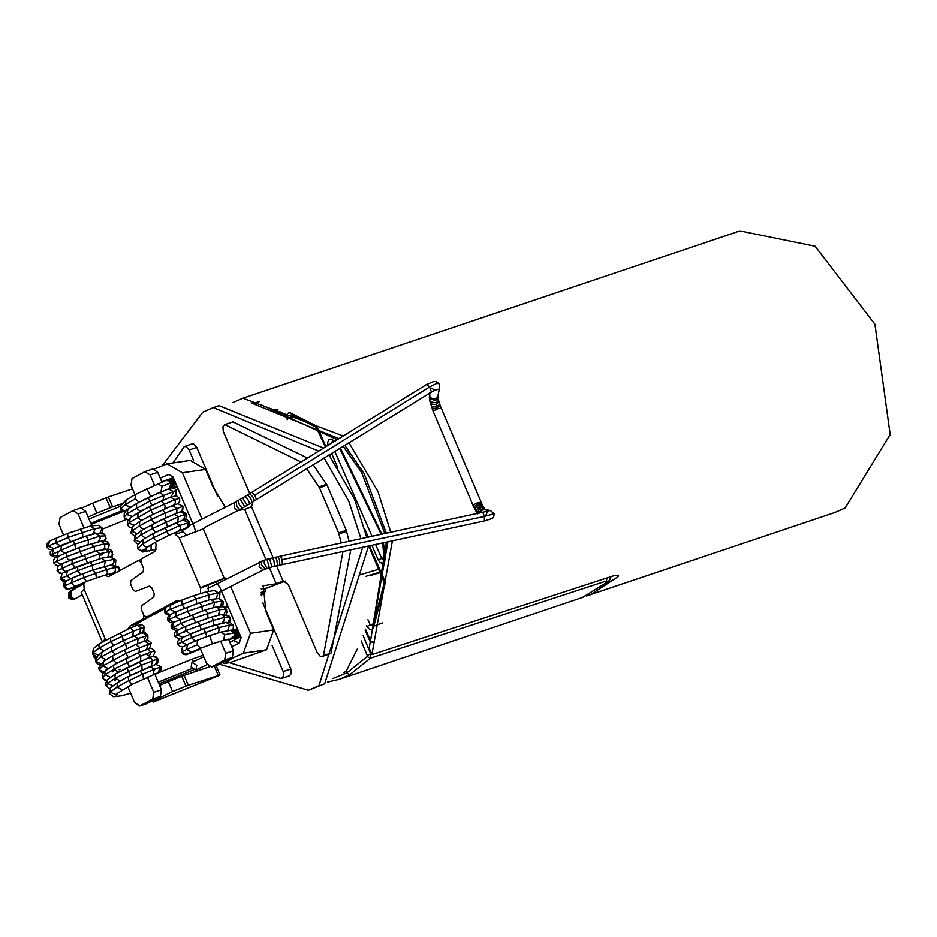 <?xml version="1.0" encoding="UTF-8"?>
<svg xmlns="http://www.w3.org/2000/svg" width="937" height="937" viewBox="0 0 937 937"><rect width="100%" height="100%" fill="white"/><g stroke="black" fill="none" stroke-linecap="round" stroke-linejoin="round"><path stroke-width="1.41" d="M296.361 416.496L290.657 418.171L290.505 415.536L291.325 414.728M380.387 572.53L371.837 575.107M374.039 642.15L370.853 641.072M281.779 413.334L280.245 411.905M373.266 628.294L373.488 625.846L370.256 624.932L366.8 626.478L370.115 629.793L372.457 629.348L373.266 628.294L385.06 583.646L384.416 580.003L369.424 545.803M325.935 446.609L317.971 428.42L315.804 425.656L290.306 412.795L292.215 414.716M331.393 443.248L332.459 441.011M382.729 542.933L384.1 560.15L381.734 558.452L378.279 559.998L380.071 562.481L382.589 563.418L384.603 562.071L385.201 557.96M334.357 441.421L333.15 440.203L334.181 441.573M362.713 547.255L318.931 685.65L308.449 690.218L324.67 683.717L368.569 545.99M366.847 537.522L354.549 499.304L328.992 454.878M323.57 448.073L219.071 405.651L213.331 407.583L318.709 451.072M324.085 457.912L348.81 501.236L360.968 538.787M308.449 690.218L219.715 664.216M162.581 465.256L202.849 412.151L213.331 407.583M154.5 468.957L167.102 463.792L182.364 472.763L202.029 519.11M174.61 480.786L173.017 477.05L168.66 474.473L160.204 478.175M194.369 527.32L175.875 483.761M222.877 662.506L224.189 663.525L230.361 662.436L266.506 649.774L273.698 629.91L265.909 611.58L263.262 585.766L276.251 583.763L283.642 580.846M252.967 501.787L251.503 506.706L244.709 509.447L238.209 510.396M225.372 507.233L213.343 487.72L205.554 469.378L190.293 460.407L167.102 463.792M204.348 528.468L181.837 536.971M225.231 578.059L200.565 588.19L202.86 586.527L224.177 578.211L226.649 578.867M230.654 586.527L250.507 633.295L243.315 653.159L233.044 657.856L232.727 657.118M261.224 588.869L266.916 588.038L285.363 581.092M215.885 582.334L219.715 587.03L238.443 631.163M239.322 633.236L241.16 637.57L239.111 643.25L231.708 646.635M194.474 527.578L195.458 531.092M181.345 537.206L179.201 537.861L175.313 534.359L182.961 531.783L182.024 529.569M218.825 664.544L232.353 657.376L233.43 650.688L228.511 639.104M208.248 591.352L208.213 585.613M220.64 641.131L225.794 653.265L224.704 659.941L211.586 667.015L206.679 663.63L200.202 648.369M176.929 600.676L179.014 601.167M176.144 600.945L146.336 617.085L154.172 614.438L164.678 608.734M177.503 601.788L178.826 601.062M154.172 614.438L146.523 617.003L143.876 615.398L141.171 609.027L141.581 605.77L153.855 596.939L141.581 605.77L141.171 609.027L143.876 615.398L143.338 618.736L129.646 626.162L137.282 623.585L151.689 615.293M154.254 593.683L153.855 596.939L154.254 593.683L151.771 587.815L154.254 593.683M149.264 586.14L151.771 587.815L149.264 586.14L135.443 591.446L132.995 589.748L130.501 583.88L130.911 580.624L143.174 571.793L130.911 580.624L130.501 583.88L132.995 589.748L135.49 591.423L149.264 586.14M104.499 575.306L108.61 576.618L138.231 560.549L140.878 562.165L143.584 568.536L143.174 571.793L143.584 568.536L140.878 562.165L141.417 558.827L155.12 551.401L156.198 544.713L155.167 542.289M134.951 494.666L130.969 485.261L132.047 478.584L144.79 471.674L150.072 474.895L154.418 485.132M161.82 481.993L157.721 472.33L152.813 468.933L145.165 471.51M174.622 532.731L175.313 534.359M200.553 593.812L200.565 588.19L179.201 537.861M186.85 535.296L182.961 531.783M307.453 458.017L232.985 421.873L224.763 424.566L301.035 461.976M236.288 501.646L236.862 506.683L239.263 509.178L240.399 509.248L238.56 510.22L237.084 510.314L234.391 507.983L234.637 502.513L247.637 494.947L250.776 498.472L252.1 502.326L254.372 500.194L253.002 497.102L249.734 493.623L223.299 431.418L222.889 426.78L224.763 424.566M306.61 468.699L319.482 487.814L327.13 485.237L313.11 464.682M327.13 485.237L346.28 530.354L338.632 532.919L319.482 487.814M338.632 532.919L341.267 543.038M349.114 541.352L346.28 530.354M342.989 551.518L323.441 655.572L322.199 656.415L320.302 656.275L317.362 653.007L288.209 584.325L283.056 581.034L276.614 565.854M329.847 653.85L331.089 652.995L350.789 549.832M224.189 663.525L233.044 657.856M161.703 481.7L173.333 477.776M155.015 699.307L155.308 700.009L153.211 702.036L151.478 701.216M260.931 592.407L265.85 591.352L261.036 594.163M224.236 607.012L227.609 605.642M227.984 606.52L225.22 607.633M83.709 582.58L84.201 589.373L81.144 592.067L102.168 641.611L104.358 639.983M153.211 702.036L219.41 675.343L219.961 674.804L215.756 664.895M104.862 639.83L106.033 639.772M63.517 534.992L58.972 524.298L60.05 517.611L73.18 510.536L78.087 513.933L83.955 527.754M91.814 525.68L85.736 511.356L80.828 507.971L73.18 510.536M95.176 533.61L94.684 532.462M112.78 573.374L113.576 573.924M138.231 560.549L140.726 559.694M127.971 629.043L129.646 626.162M137.282 623.585L135.736 625.811M147.308 677.018L153.797 692.291L152.708 698.979L139.976 705.889L134.682 702.656L127.842 686.54M146.84 703.582L160.356 696.402L161.445 689.726L154.722 673.89M261.036 594.21L262.864 593.543M281.721 678.376L289.369 675.8L291.243 673.598L290.833 668.959L283.185 671.524L283.595 676.174L281.147 678.493L229.53 662.693M172.982 462.925L184.296 446.527L186.182 446.68L189.133 449.947L193.537 460.325M217.501 496.2L196.77 447.371L193.83 444.103L191.944 443.951M262.805 602.936L290.833 668.959M283.185 671.524L272.023 645.242M261.224 595.803L262.641 593.671M88.101 516.943L96.851 513.148L92.646 503.239L82.116 507.889M121.693 503.813L112.581 506.87L108.376 496.961L132.492 488.856M108.376 496.961L106.045 497.84L110.25 507.749L112.581 506.87M92.646 503.239L106.045 497.84M110.25 507.749L96.851 513.148M155.308 700.009L172.56 691.518L168.355 681.609L159.606 685.404M168.355 681.609L181.755 676.198L185.959 686.107L172.56 691.518M185.959 686.107L188.302 685.24L184.085 675.331L181.755 676.198M184.085 675.331L209.419 666.804M219.89 674.933L188.302 685.24M431.852 388.492L434.838 390.05L256.457 499.644L254.864 495.275L429.556 386.981L436.677 383.456L438.961 383.584L439.699 387.496L437.872 395.976M189.215 522.541L179.881 525.446L153.445 537.744L142.588 543.975L137.598 548.824L137.657 544.842L143.373 539.29L152.942 533.668L182.961 520L186.85 519.637L189.649 522.12L189.766 525.2L187.81 527.636M185.28 514.963L185.421 514.261L178.417 516.755L152.462 528.585L140.819 535.027L134.67 539.689L134.237 540.895L135.115 535.519L141.464 530.412L163.577 518.793L180.443 511.813L183.523 511.719L186.287 514.19M175.676 513.535L176.835 512.34L176.788 508.147L172.185 505.711L177.936 503.684L182.938 506.261L165.369 512.926L151.56 519.414L139.25 526.02L131.918 531.103L131.66 533.434M179.705 501.154L179.517 498.285L174.973 499.632L150.705 510.255L129.4 522.436L127.795 525.317M179.564 498.39L176.519 495.778L170.159 497.207L149.206 506.612L130.255 517.763L127.596 521.042L127.526 525.036M176.203 490.461L149.873 501.108L127.104 513.675L124.164 517.095L125.464 518.875L128.088 520.117M120.545 506.214L120.779 509.096L120.533 506.214L125.863 500.135L135.104 494.584L165.673 480.517L171.483 479.568L173.685 480.072L175.524 482.168L174.563 487.064L173.345 487.884M135.115 494.584L135.408 498.66L125.043 504.832L120.826 508.85L125.359 511.356M493.822 513.804L484.37 516.463L484.394 520.41M494.162 513.933L493.635 517.06L492.358 518.442L484.511 520.937L282.365 564.613L282.131 559.705L484.37 516.463L483.035 512.715M165.849 612.248L164.748 612.166L170.241 609.319L195.95 599.036L209.244 594.808L217.934 593.109L219.715 594.585M169.117 620.2L168.578 619.79L175.301 616.476L187.505 611.369L214.596 602.222L222.163 601.074L223.287 601.589L222.725 606.508M171.811 628.294L180.536 623.573L193.42 618.303L219.785 609.718L226.157 609.132L227.012 611.884L226.086 614.438M174.762 636.282L185.948 630.613L213.613 620.294L224.786 617.307L229.905 617.307L228.745 615.714M184.284 632.018L186.17 631.14M177.878 643.988L191.499 637.617L219.317 627.497L229.588 625.002L233.407 625.576M200.506 649.095L186.076 654.717L183.359 654.295L181.427 652.011L187.037 654.284L188.009 653.721M182.446 647.116L181.368 651.859L197.215 644.668L200.506 648.252L188.267 653.511M147.015 547.278L145.762 550.851L142.389 551.963M129.224 628.493L99.767 643.438L93.384 648.521L92.447 653.979L92.904 652.738L99.146 648.064L110.824 641.587L133.323 631.128L144.392 627.111L143.748 626.068L143.841 626.712M119.877 633.143L122.478 635.93L123.087 640.756L125.535 644L138.196 638.425L147.355 635.532M99.744 664.919L97.343 663.864L95.902 661.217L100.903 657.013L125.535 644L126.776 648.463M103.117 672.836L100.646 671.747L99.146 669.604L102.871 665.879L126.39 653.112L151.08 643.192M145.926 649.599L148.058 649.517L150.787 651.988L154.558 650.957L154.886 652.304L154.546 650.91L151.747 648.474L150.061 648.322L137.13 653.241L138.594 653.476L140.726 656.064L150.787 651.988L148.983 657.505M102.637 677.884L105.038 674.687L114.091 669.018L140.726 656.064L140.632 661.077M112.147 671.946L114.747 670.131M106.373 686.048L107.439 683.401L115.427 678.095L141.803 664.989L157.791 658.828L155.53 664.427M114.841 680.473L116.223 679.372M157.955 672.719L131.812 684.42L129.001 680.649L142.787 673.984L160.777 666.804L161.117 670.564L155.015 674.581M131.894 684.397L115.638 694.434L110.097 692.103L116.926 687.126L128.931 680.496L127.947 676.713L155.835 664.345L161.293 666.781M119.175 570.891L119.128 567.74L115.392 567.471L107.076 569.438L83.616 577.649L71.364 582.767L64.548 586.105L64.993 586.539M115.579 560.853L113.892 559.366L105.284 561.064L92.049 565.292L92.962 569.965L111.362 564.847L118.566 566.768L119.514 569.005M92.962 569.965L95.75 573.104L96.324 577.789M90.104 561.919L92.049 565.292L77.759 570.703L60.448 578.785L62.264 573.268L77.689 566.416L101.7 558.241L110.121 556.754L115.813 559.893L115.52 564.39M112.452 552.42L109.43 551.518L99.767 553.744L71.997 563.758L57.098 570.785L60.846 573.421L62.31 573.245M108.048 548.895L109.09 544.092L104.745 543.776L94.11 546.517L66.34 556.777L53.737 562.961M105.143 541.047L106.068 538.564L105.483 535.87L99.849 536.14L74.046 544.42L50.633 555.044M101.77 533.118L102.695 530.658L101.618 527.754L94.766 528.597L68.061 537.416L67.499 533.434L90.889 525.891L98.807 525.294L102.332 528.187M70.474 541.516L68.12 537.569L48.01 546.189L49.825 540.954L67.499 533.434M192.003 662.225L196.747 665.305L195.892 669.943L191.16 666.863L192.003 662.225M348.857 442.627L377.927 491.503L390.788 532.345M392.404 540.836L371.895 654.565L369.19 647.982L387.941 541.797M232.739 402.605L242.941 398.19L343.176 435.974M251.139 402.887L338.901 438.61M344.699 445.192L364.001 473.361L386.36 533.305M242.941 398.19L739.925 230.947L815.096 246.244L874.912 324.261L890.15 434.51L845.151 508.006L834.691 512.562L586.492 595.955M371.895 654.565L614.426 575.517L618.525 575.775L617.928 576.735L590.533 594.726M617.928 576.735L618.373 575.142M332.928 678.447L346.737 672.907L346.093 671.407L357.547 648.568L346.093 671.407L343.551 672.52M609.659 579.944L608.207 581.584L606.38 580.987L370.455 658.114L349.7 674.734L339.452 679.22L582.849 597.314M582.849 597.302L609.085 581.01L610.374 578.867L609.284 577.204M607.106 577.906L606.38 580.987M363.169 635.731L370.747 653.874L367.222 655.35L367.14 656.568L346.737 672.907L349.7 674.734M386.372 542.136L370.548 640.803L365.418 629.09M261.891 405.135L337.226 439.652M343.106 446.176L361.565 472.377L384.826 533.633M385.224 559.002L383.42 542.781M381.898 534.266L340.33 447.886M331.522 453.321L337.578 467.153M364.844 529.346L368.288 537.206M371.837 545.287L378.279 559.998M333.15 440.203L330.902 438.973L328.664 439.781L327.657 442.522L328.044 445.309M290.306 412.795L288.584 412.795L286.863 414.681L287.214 419.706M330.374 456.717L329.449 454.609M366.426 625.611L366.8 626.478M278.09 409.937L274.108 409.469M334.767 451.318L372.059 536.386M375.596 544.467L381.734 558.452L384.357 557.292M359.41 575.002L378.911 569.169M367.948 619.65L370.256 624.932L374.203 623.433M385.06 583.646L385.048 582.1M317.186 427.307L315.804 425.656M276.251 583.763L269.399 567.611M265.991 559.6L244.709 509.447M205.554 469.378L182.364 472.763M203.153 528.667L224.177 578.211M250.507 633.295L273.698 629.91M208.752 584.864L202.86 586.527M262.618 586.187L263.988 585.555M202.392 586.773L208.611 584.946M208.201 591.235L206.866 591.68M225.794 653.265L233.43 650.688M224.704 659.941L232.353 657.376M211.961 666.851L219.609 664.286M150.072 474.895L157.721 472.33M251.503 506.706L273.171 557.761M225.337 424.449L232.985 421.873M319.013 486.877L326.662 484.3M338.983 533.926L346.631 531.349M323.441 655.572L331.089 652.995M266.506 649.774L243.315 653.159M167.606 474.79L169.773 474.473M90.795 523.303L121.892 510.759M193.631 669.838L158.939 683.823M103.562 640.369L105.19 639.76M105.553 639.69L84.201 589.373M78.087 513.933L85.736 511.356M138.629 560.42L140.714 559.717M143.338 618.736L150.986 616.159M153.797 692.291L161.445 689.726M152.708 698.979L160.356 696.402M139.976 705.889L147.613 703.312M189.133 449.947L196.77 447.371M120.533 506.261L88.968 518.981M153.445 701.883L219.645 675.179M213.964 665.27L218.169 675.179M472.916 505.137L473.747 507.022L477.952 503.883L477.472 502.806L472.916 505.137L433.093 411.085L437.649 408.755L437.204 407.642L432.308 409.141M440.132 408.368L437.649 408.755M474.649 508.885L478.456 504.891L482.321 504.914L440.378 406.037L437.204 407.642M440.378 406.037L439.758 404.362L436.818 406.529L431.582 407.173M438.891 401.692L436.209 404.632L436.818 406.529M439.758 404.362L438.305 399.326L437.298 401.762L435.775 402.699L430.165 401.879L429.849 401.177L433.093 411.085M438.305 399.326L437.895 396.82L436.923 399.385L435.447 400.392L429.685 398.869L429.263 397.206M437.86 396.035L435.564 398.752L432.203 398.857L429.732 396.656L429.427 394.149M439.687 387.52L438.785 389.265L433.948 390.354M427.108 384.767L429.556 386.981L431.313 391.572M254.864 495.275L251.924 492.276L247.567 494.97M245.107 496.469L248.211 500.053L249.629 503.848L240.411 509.248M242.648 497.969L247.11 505.371M240.376 499.327L244.768 506.776M238.15 500.616L239.567 505.184L242.414 508.135M151.091 544.631L151.056 550.078L149.428 551.097M149.217 545.803L151.454 545.346M145.399 548.625L144.45 549.796L140.667 550.687L137.669 548.168L137.657 544.877M148.386 546.318L145.294 546.669L142.588 543.975L143.361 539.372M164.83 527.789L167.161 531.01L168.461 535.554L157.018 541.293L153.445 537.744L152.942 533.703M178.756 530.892L180.408 528.96L179.881 525.446L175.769 522.846M185.538 528.257L188.044 526.032L187.997 522.413L183.055 520.047M140.128 542.113L134.67 539.689L135.139 535.542M145.376 538.014L140.819 535.027L141.499 530.483M155.448 532.345L152.462 528.585L151.665 524.685M167.29 526.559L166.294 521.944L163.612 518.875M177.643 522.026L178.417 516.755L174.036 514.249M183.547 519.824L185.421 514.261L180.466 511.895M136.861 533.715L131.918 531.103L132.667 526.617L139.695 521.499L150.4 515.631L172.174 505.664M143.595 529.1L142.494 529.077L139.25 526.02L139.742 521.581M154.207 523.326L151.56 519.414L150.424 515.678M165.849 517.751L165.369 512.926L162.359 509.997M180.607 511.766L182.165 510.454L182.598 506.226L177.948 503.778M134.378 525.071L131.871 524.861L129.4 522.436L130.255 517.845M142.061 520.105L139.871 519.531L137.833 516.966L138.055 512.703M153.012 514.319L149.229 506.671M164.444 508.896L165.193 506.847L164.362 503.954L161.094 501.166M173.251 505.23L175.371 502.572L174.973 499.632L170.241 497.254M132.117 516.322L128.299 515.303L127.104 513.675L127.982 509.072M140.609 511.016L137.563 509.482L136.579 507.866L136.533 503.801M151.782 505.301L148.081 497.711M162.991 500.018L163.811 496.61L163.261 495.064L159.77 492.44M171.014 496.809L173.357 492.686L172.958 491.222L168.145 488.903M124.949 504.891L126.928 504.001M130.594 506.894L125.277 505.289L126.038 500.37M135.408 498.66L138.922 502.267M150.623 496.352L146.851 488.622M165.732 480.529L168.847 480.833L170.71 482.895L162.078 486.338L158.283 484.113M170.03 488.118L171.67 482.637L169.796 480.54L166.903 480.142M169.609 488.4L171.647 487.334L172.549 482.45L170.698 480.353L168.086 479.896M171.799 487.744L173.404 482.332L171.553 480.236L169.21 479.744M172.478 487.744L174.212 482.262L172.361 480.166L170.147 479.662M177.456 487.486L173.743 488.013L176.742 485.799M477.952 503.883L481.583 503.392M479.955 502.431L477.472 502.806M480.294 507.877L478.479 508.826M478.456 504.891L479.334 506.495L481.126 506.085L483.515 507.104L482.321 504.914M477.448 513.628L477.12 512.82L480.306 507.901L482.087 507.561L484.593 508.768M478.549 513.382L481.548 509.295L485.284 509.728M494.15 513.909L490.297 510.431L484.312 509.599L482.578 509.833L479.826 513.113M487.006 511.415L490.285 510.431M282.365 564.613L279.847 565.152L279.495 559.682L278.043 556.695L269.692 558.581L271.8 566.967L263.168 569.872L259.151 566.639L259.795 562.001M280.55 556.156L282.131 559.705M275.513 557.246L276.93 560.244L277.504 565.515L271.8 566.967M272.644 557.878L273.967 560.9L274.541 566.311M207.569 588.577L264.234 560.162L266.975 559.307L269.329 567.623M264.222 560.162L264.281 563.535L267.022 568.349M261.891 561.04L261.388 564.624L265.218 569.017M170.136 614.59L164.748 612.166L165.041 608.265L166.563 606.789M175.125 612.107L170.241 609.319L170.265 605.642L171.869 604.189M184.753 608.148L181.673 604.424L182.165 600.16M196.805 603.674L195.95 599.036L193.865 595.862M208.354 600.09L209.244 594.808L207.182 592.196L205.543 592.02M216.213 598.497L217.934 593.109L215.405 590.661L213.777 590.509M219.34 598.567L219.937 593.66L214.163 590.497L205.683 591.985L193.959 595.592M174.048 622.203L168.578 619.79L170.429 614.414M179.892 619.404L175.301 616.476L176.507 611.556L199.616 602.749L210.848 599.457L214.596 602.222L213.46 607.574M190.199 615.258L187.505 611.369L187.107 607.235M202.345 610.854L201.9 606.063L199.651 602.737M220.476 606.368L222.163 601.074L218.497 598.462M178.405 629.617L172.631 627.31L173.497 622.695L174.446 622.004L205.191 609.964L215.885 607.012L223.439 606.696M184.87 626.619L180.536 623.573L180.724 619.404L181.52 618.795M195.716 622.355L193.42 618.303L192.706 614.332M207.803 618.069L207.803 613.149L205.191 609.975M218.415 615.117L219.785 609.718L216.915 607L215.885 607.024M222.795 614.977L223.931 614.649L226.157 609.132L222.854 606.579M182.422 637.195L176.941 634.736L176.941 631.339L178.686 629.512L186.65 625.963L210.696 617.214L220.804 614.649L229.167 616.136L229.975 617.378M189.86 633.822L185.948 630.613L185.585 627.532L186.639 626.01M201.268 629.453L198.328 621.442M213.249 625.307L213.613 620.294L212.184 617.858L210.755 617.26M223.205 622.754L224.786 617.307L223.006 615.094L220.886 614.66M228.523 622.25L229.905 617.307M186.674 644.644L181.462 642.079L181.134 640.112L183.09 636.973M195.013 640.92L191.499 637.617L191.054 635.836L191.898 633.248M206.831 636.528L203.985 628.575M218.59 632.522L219.317 627.497L216.26 624.628M227.726 630.472L229.588 625.002L228.827 623.714L225.747 622.402M191.136 651.765L186.217 649.341L187.857 644.515M234.437 629.594L239.005 632.124L239.251 634.958L236.007 638.085L223.756 640.24L212.441 643.801L209.607 635.637L221.46 631.901L237.576 629.114M181.333 652.164L182.481 647.08L187.728 644.246L197.297 640.217L197.215 644.668M223.556 639.526L224.868 634.677L234.168 632.815L234.367 635.626L230.771 638.753M231.907 638.718L235.41 635.544L235.187 632.709L231.064 630.109M232.95 638.601L236.347 635.438L236.124 632.604L231.802 630.027M233.91 638.46L237.202 635.321L236.967 632.487L232.481 629.933M234.742 638.32L237.986 635.181L237.74 632.346L233.184 629.816M237.74 629.512L235.901 629.348M237.096 637.91L240.282 635.485M238.326 643.602L237.717 642.384L233.536 640.475L238.701 637.675M436.209 404.632L430.54 403.87M185.081 528.409L187.552 527.812L181.79 530.6M132.644 526.582L130.887 532.966L134.085 535.8M131.543 527.906L128.884 526.863M128.439 519.625L125.453 518.782L124.164 517.095M161.141 490.871L162.078 486.338M170.71 482.895L169.948 487.708L168.473 488.634M174.095 479.568L172.455 479.475M476.23 511.743L475.855 510.899L479.334 506.484M169.456 615.035L166.634 614.66L164.525 612.447L166.259 606.989L181.696 600.102M177.96 644.164L177.632 642.044M224.868 634.677L221.612 632.452M230.373 630.203L234.168 632.815M95.562 658.852L93.466 655.502M142.611 632.58L144.392 627.111M135.935 625.74L138.149 625.494L141.159 628.036L139.238 633.67M141.628 624.686L143.771 626.08L141.592 624.686L136.205 625.635L129.353 628.446L130.817 628.469L133.323 631.128L132.785 636.34M110.519 637.781L110.824 641.587L113.845 645.324M99.966 643.309L98.83 644.562L99.146 648.064L103.878 650.91M93.618 648.24L92.904 652.738L98.479 655.08L100.154 653.827M115.204 654.307L111.819 650.758L111.28 646.682L123.122 640.721L141.171 632.99L143.818 633.049L146.242 635.391L143.9 641.107M133.815 635.918L138.196 638.425L137.388 643.731M102.051 652.117L100.903 657.013L105.846 659.718M96.136 657.387L95.902 661.217L100.669 663.747M99.17 669.803L98.795 667.952L103.738 661.147L112.663 655.689L135.631 644.492L144.439 641.06L148.62 643.637L146.477 649.294M135.642 644.504L139.531 647.209L139.063 652.375M124.34 649.704L128.029 657.387M112.674 655.689L112.897 659.894L116.645 663.279M103.749 661.159L102.871 665.879L107.978 668.468M98.83 667.378L99.146 669.604L103.632 672.134M125.535 658.723L129.259 666.312M102.555 677.756L102.192 675.366L103.784 671.946L114.138 664.673L113.424 665.984L114.091 669.018L118.214 672.192M105.881 670.037L104.839 671.501L105.038 674.687L110.297 677.135M103.187 678.81L106.724 680.414M148.128 658.043L151.29 658.606L152.743 660.444L151.22 665.809M138.571 662.084L141.803 664.989L142.073 669.814M126.753 667.788L130.477 675.237M115.696 673.715L114.864 676.256L115.427 678.095L120.018 681M108.188 678.938L107.041 681.597L107.439 683.401L112.909 685.638M108.528 688.226L109.945 688.554M159.032 672.075L157.885 672.86M156.046 664.415L160.777 666.804L158.06 672.461M150.084 666.781L154.5 668.995L153.036 674.078M139.929 671.091L142.787 673.984L143.42 678.493M117.57 682.792L116.926 687.126L121.751 689.562M110.097 692.103L110.695 687.617M127.947 676.701L117.43 682.558L110.73 687.582L109.289 693.591L113.588 696.671L115.813 696.343L118.355 692.349M74.187 589.361L71.599 590.216L76.026 586.656M70.884 591.106L72.77 589.092L75.276 588.717M73.742 599.493L72.149 599.727L68.741 597.783L69.935 591.797L70.673 591.411M74.878 598.966L72.781 599.411L69.467 597.431L70.451 591.552L71.552 590.919L70.767 596.682L73.929 598.766L75.956 598.345L73.8 599.469L68.577 597.806L68.6 592.992L71.036 591.224M119.128 567.74L118.601 566.815M111.433 564.882L115.392 567.471L115.192 571.511L112.499 573.409L105.881 574.908M103.679 566.569L107.076 569.438L107.345 573.303L105.975 574.885L96.499 577.86M83.217 573.538L83.616 577.649L86.52 581.362M72.536 577.93L71.364 582.767L73.754 585.625L76.166 585.695M66.316 580.823L64.548 586.105L67.347 588.67L70.65 588.26M110.203 556.812L113.892 559.366L113.916 562.774L112.124 564.87M101.735 558.276L105.284 561.064L104.265 566.463M77.689 566.463L77.759 570.703L80.687 574.498M67.651 570.692L66.281 575.623L70.779 578.621M62.24 573.327L60.706 578.492L66.152 580.917M105.553 548.965L109.43 551.518L107.872 556.941M102.274 554.798L100.142 555.137M96.452 550.874L99.767 553.744L99.228 558.92M84.447 554.809L87.34 562.809M72.254 559.366L71.997 563.758L75.265 567.377M63.002 563.36L61.397 568.408L64.817 571.347L66.386 571.172M57.801 566.346L57.098 570.785M100.821 541.235L104.745 543.776L104.686 547.571L103.211 549.223M91.076 543.554L94.11 546.517L94.59 550.042L93.829 551.6M78.802 547.723L81.706 555.676M66.89 552.268L66.34 556.777L68.143 559.565L70.064 560.197M58.363 556.063L56.712 561.111L58.926 563.582L62.147 563.617M104.066 534.113L105.483 535.87L105.729 538.353L104.136 540.918M96.031 533.598L99.849 536.14L100.2 538.506L98.221 541.609M85.618 536.292L88.347 539.349L88.254 544.362M73.156 540.708L76.096 548.496M61.643 545.158L60.835 549.773L61.795 551.53L64.946 552.959M53.948 548.719L52.261 553.732L53.315 555.313L57.778 556.063M98.935 525.411L101.887 528.726L99.931 532.977M90.959 526.243L95.024 529.452L92.728 533.903M80.149 529.182L82.725 532.977L82.62 536.983M56.688 538.166L55.681 543.179L59.827 545.475M53.948 548.555L48.01 546.189M206.644 664.848L195.798 669.99M192.097 662.178L203.774 656.802M95.469 659.343L96.382 659.988M95.832 657.985L94.414 656.251M101.793 652.246L111.28 646.682M153.668 656.251L156.174 656.919L157.791 658.828M154.851 674.183L191.991 659.156L193.783 661.381M71.599 590.216L73.32 589.877M70.943 590.743L72.372 590.427M70.228 591.329L84.107 583.505M113.682 573.866L112.838 573.374M113.342 573.327L114.173 573.596M96.546 577.848L86.356 581.549M69.678 589.057L72.02 587.581M76.635 586.41L78.064 584.887M112.78 554.599L111.761 556.871M367.14 656.568L370.455 658.114L370.747 653.874L371.509 653.628M339.194 679.302L327.704 681.972M367.222 655.35L361.167 640.826M373.348 642.712L369.986 641.248L365.102 630.097M279.613 411.964L280.257 412.374M380.176 572.05L366.062 576.267M382.343 622.906L374.413 625.939M368.733 545.955L384.287 582.779L372.727 626.56M291.407 414.704L316.179 427.225L325.35 446.972M381.218 534.418L339.604 448.331M333.572 441.901L332.424 441.022M253.751 403.297L259.315 401.563M219.235 664.45L211.586 667.015M322.269 656.392L329.918 653.827M147.238 703.476L139.59 706.053M264.597 588.377L265.85 591.352M184.226 446.551L191.862 443.974M437.895 396.82L437.884 395.953M429.86 401.177L429.732 392.72M252.1 502.326L249.629 503.848M234.637 502.513L189.696 525.388M124.152 517.06L124.234 513.125L126.823 509.904L136.533 503.579L148.023 497.606L170.897 487.884L174.141 488.189L176.191 490.32M485.612 509.974L483.515 507.104M485.694 515.655L487.755 511.157L278.031 556.695M266.975 559.307L269.692 558.581M176.507 611.556L169.328 615.129L167.758 617.296L167.875 620.364L169.995 622.59L172.818 622.964M171.237 628.305L176.683 630.788M195.739 622.414L184.905 626.724M174.598 636.235L178.967 638.893M222.268 623.164L213.249 625.483L189.988 633.927M222.701 621.875L224.493 622.941M229.436 622.367L230.361 619.837L230.01 617.46M177.983 644.223L179.998 646.354L182.879 646.764M184.87 645.605L185.467 644.937M226.66 630.941L218.555 632.826M233.067 629.84L233.395 625.471M212.441 643.801L200.506 648.252M241.067 637.347L236.007 638.085M229.834 642.208L233.629 640.428M251.912 492.288L426.85 384.346L433.936 381.453L436.138 381.605L438.949 383.561M254.278 500.979L256.457 499.644M204.805 527.39L238.56 510.22M137.598 548.848L142.869 551.987L156.678 549.141M157.018 541.293L145.586 548.274M186.03 528.07L168.461 535.554M134.249 540.907L135.549 542.687L138.149 543.917M177.316 522.202L155.636 532.31M184.706 519.531L186.123 517.927L186.299 514.214M175.383 513.687L154.324 523.326M181.356 511.602L182.774 509.986L182.949 506.308M127.549 525.095L129.4 527.25M173.275 505.266L153.059 514.343M174.587 504.2L176.156 504.247M178.007 503.661L179.717 501.342L179.599 498.39M163.003 500.206L140.737 511.133L133.23 515.842M174.657 495.732L175.863 494.455L176.215 490.391M120.779 509.107L122.103 510.946L124.738 512.188M128.58 509.037L128.99 508.041M161.41 491.515L139.215 502.185L130.817 507.222M173.966 479.252L171.483 479.568M473.747 507.022L477.577 513.792M279.847 565.152L277.34 565.69M219.141 592.383L263.73 569.696M181.626 600.137L194.006 595.581M210.848 599.457L218.86 598.497L223.275 601.566M171.225 628.27L171.131 625.202L174.446 622.004M223.802 606.813L226.625 609.472M174.575 636.176L174.469 633.189L175.371 631.62L178.698 629.477M177.889 644L177.807 641.189L179.939 638.542L203.961 628.516L225.594 622.355L230.373 622.625L233.36 625.389M197.297 640.217L209.607 635.637M175.793 489.618L178.124 489.067M94.614 658.582L93.431 655.467M142.541 633.061L143.853 631.655L143.806 626.127M139.25 633.002L141.112 633.096M92.447 654.003L97.483 657.118M146.219 640.463L147.905 638.273L147.812 635.11L144.966 632.616L141.171 632.99M149.592 648.381L151.173 643.005L148.327 640.533L143.607 641.248M128.076 657.481L116.844 663.255M106.947 669.686L107.439 667.905M152.965 656.31L154.898 652.339M146.617 654.366L151.232 656.872M140.632 661.147L118.425 672.18M102.566 677.779L104.03 679.676L106.49 680.766M156.338 664.228L157.721 662.705L157.943 658.898L153.539 656.228L148.011 657.997L115.731 673.633L107.169 679.864L105.565 683.26L105.916 685.661M151.162 666.043L130.594 675.413M120.123 681.07L114.033 685.205M105.94 685.697L109.863 688.683M113.588 696.671L121.599 695.722L130.641 693.134M192.05 668.468L158.224 682.148M83.967 583.189L67.687 589.35L65.93 588.916L63.821 586.703L63.716 583.564L64.641 582.018L72.547 577.848L93.044 569.907M62.041 573.421L59.218 573.081L57.087 570.879L57.766 566.323L62.955 563.266L96.417 550.839L108.563 548.977L110.988 550.066L112.452 551.975M53.69 562.914L53.608 559.787L55.634 557.351L78.755 547.606L102.039 540.977L105.213 541.059L107.591 542.125L109.079 544.057M50.329 554.997L50.235 551.87L52.964 549.012L85.56 536.222L95.855 533.469L104.03 534.055L105.694 536.105M51.922 549.656L49.157 549.34L46.967 547.103L46.85 543.975L49.825 540.965M126.331 519.485L101.946 529.346M95.808 661.897L95.925 657.786L101.676 652.316M114.138 664.673L137.13 653.241M120.522 669.287L119.104 669.721M69.525 591.926L68.6 592.992M82.233 594.644L75.944 598.356M119.432 570.75L119.538 569.134M113.295 573.221L112.51 573.409M86.321 581.572L70.427 588.389M80.851 574.463L71.224 578.469M60.448 578.785L62.627 581.034L65.414 581.35M111.89 556.894L112.452 551.998M98.772 559.155L66.597 571.101M63.646 572.566L64.384 571.898M108.516 548.977L109.207 544.385M93.513 551.788L70.17 560.185M53.702 562.938L56.571 565.433L58.668 565.503M99.017 541.106L100.212 541.621M88.148 544.467L65.004 553.017M56.911 556.707L58.293 551.635M50.34 555.02L55.365 557.562M92.822 534.313L82.69 537.217L59.956 545.791M91.24 524.357L122.934 511.532M203.095 655.197L191.991 659.156M203.024 656.989L203.716 656.661M610.959 576.653L610.409 578.644M609.085 581.01L582.474 597.431M327.645 682.007L339.452 679.22"/></g></svg>
